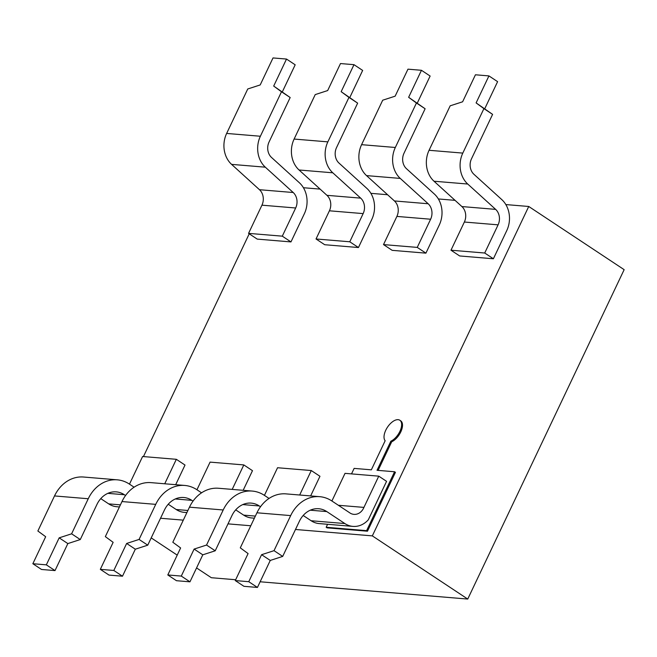<?xml version="1.0" encoding="UTF-8"?>
<svg xmlns="http://www.w3.org/2000/svg" width="657" height="657" viewBox="0 0 657 657"><rect width="100%" height="100%" fill="white"/><g stroke="black" fill="none" stroke-linecap="round" stroke-linejoin="round"><path stroke-width="0.99" d="M327.597 524.286L326.176 527.275L366.614 530.642L394.57 471.759L377.028 470.297L390.841 441.208A12.655 6.455 -56.5 0 0 400.253 430.598A12.655 6.455 -56.5 0 0 399.817 420.242A12.655 6.455 -56.5 0 0 398.117 419.675A12.655 6.455 -56.5 0 0 387.006 427.929A12.655 6.455 -56.5 0 0 385.158 440.74L371.345 469.829L354.131 468.392L351.52 473.894M505.833 204.573L528.737 206.479L372.33 535.882L295.486 529.485M303.411 187.721L320.099 189.109M370.885 193.339L387.573 194.727M438.359 198.956L455.046 200.344M143.448 456.574L249.225 233.81M250.777 525.764L228.012 523.867M183.303 520.147L160.538 518.25M304.355 213.73L290.969 241.916L257.232 239.107L248.56 233.366L261.938 205.181A12.089 10.019 94.8 0 0 259.474 189.709L231.584 164.373A24.186 20.038 -85.2 0 1 226.64 133.437L247.755 88.974L260.197 84.942L273.016 57.939L286.509 59.056L273.69 86.067L290.172 97.523L269.058 141.994A12.089 10.019 94.8 0 0 271.522 157.458L299.411 182.794A24.186 20.038 -85.2 0 1 304.355 213.73M164.726 483.782L176.339 459.309L185.011 465.057L175.69 484.694M371.829 219.348L358.443 247.533L324.706 244.724L316.033 238.976L329.412 210.798A12.089 10.019 94.8 0 0 326.948 195.326L299.058 169.991A24.186 20.038 -85.2 0 1 294.114 139.054L315.229 94.592L327.671 90.559L340.49 63.557L353.983 64.673L341.164 91.684L357.646 103.141L336.532 147.603A12.089 10.019 94.8 0 0 338.996 163.076L366.885 188.411A24.186 20.038 -85.2 0 1 371.829 219.348M232.2 489.391L243.813 464.926L252.485 470.675L243.164 490.311M439.303 224.965L425.917 253.15L392.18 250.342L383.507 244.593L396.885 216.416A12.089 10.019 94.8 0 0 394.422 200.943L366.532 175.608A24.186 20.038 -85.2 0 1 361.588 144.671L382.703 100.201L395.144 96.177L407.964 69.166L421.457 70.291L408.638 97.302L425.12 108.758L404.006 153.221A12.089 10.019 94.8 0 0 406.469 168.693L434.359 194.029A24.186 20.038 -85.2 0 1 439.303 224.965M299.674 495.008L311.287 470.543L319.959 476.292L310.638 495.928M506.769 230.582L493.391 258.768L459.654 255.959L450.981 250.21L464.359 222.033A12.089 10.019 94.8 0 0 461.896 206.561L434.006 181.225A24.186 20.038 -85.2 0 1 429.062 150.289L450.176 105.818L462.618 101.794L475.438 74.783L488.931 75.908L476.111 102.911L492.594 114.375L471.48 158.838A12.089 10.019 94.8 0 0 473.943 174.31L501.833 199.646A24.186 20.038 -85.2 0 1 506.769 230.582M378.12 470.387L391.703 441.783A12.655 6.455 -56.5 0 0 401.115 431.173A12.655 6.455 -56.5 0 0 400.688 420.817L399.817 420.242M326.176 527.275L327.046 527.85L367.485 531.209L395.44 472.334L394.57 471.759M528.737 206.479L624.15 269.666L467.743 599.061L260.131 581.782M235.666 579.745L211.34 577.717L196.566 567.935M467.743 599.061L372.33 535.882M177.218 555.124L151.209 537.894M290.969 241.916L282.296 236.167L248.56 233.366M286.509 59.056L295.182 64.805L282.362 91.808M282.296 236.167L295.675 207.99A12.089 10.019 94.8 0 0 293.211 192.517L265.321 167.182A24.186 20.038 -85.2 0 1 260.377 136.245L281.492 91.783L273.69 86.067M281.492 91.783L290.172 97.523M32.85 563.722L41.522 569.471L55.016 570.588L46.343 564.848L32.85 563.722L45.67 536.72L37.868 531.004L54.515 495.936A36.275 30.058 -85.2 0 1 83.546 477.023L117.283 479.832A36.275 30.058 -85.2 0 1 129.413 484.102L134.085 487.198M46.343 564.848L59.171 537.845L71.605 533.812L88.252 498.745A36.275 30.058 -85.2 0 1 117.283 479.832M125.553 495.518L124.362 494.729A24.186 20.038 94.8 0 0 116.281 491.879A24.186 20.038 94.8 0 0 96.924 504.494L80.277 539.553L67.843 543.585L59.171 537.845M55.016 570.588L67.843 543.585M119.426 506.958L116.79 506.736A24.186 20.038 -85.2 0 1 108.701 503.886L100.767 498.63M176.339 459.309L142.602 456.508L129.478 484.143M80.277 539.553L71.605 533.812M358.443 247.533L349.77 241.784L316.033 238.976M353.983 64.673L362.656 70.422L349.836 97.425M349.77 241.784L363.149 213.607A12.089 10.019 94.8 0 0 360.685 198.135L332.795 172.799A24.186 20.038 -85.2 0 1 327.851 141.863L348.966 97.4L341.164 91.684M348.966 97.4L357.646 103.141M100.324 569.34L108.996 575.089L122.489 576.205L113.817 570.465L100.324 569.34L113.144 542.337L105.342 536.621L121.988 501.554A36.275 30.058 -85.2 0 1 151.02 482.64L184.757 485.449A36.275 30.058 -85.2 0 1 196.886 489.72L201.559 492.816M113.817 570.465L126.645 543.462L139.079 539.43L155.725 504.362A36.275 30.058 -85.2 0 1 184.757 485.449M193.027 501.135L191.836 500.347A24.186 20.038 94.8 0 0 183.755 497.497A24.186 20.038 94.8 0 0 164.398 510.111L147.751 545.17L135.317 549.203L126.645 543.462M122.489 576.205L135.317 549.203M186.9 512.575L184.264 512.353A24.186 20.038 -85.2 0 1 176.175 509.504L168.241 504.248M243.813 464.926L210.076 462.117L196.952 489.761M147.751 545.17L139.079 539.43M425.917 253.15L417.244 247.402L383.507 244.593M421.457 70.291L430.13 76.04L417.31 103.042M417.244 247.402L430.622 219.224A12.089 10.019 94.8 0 0 428.159 203.752L400.269 178.417A24.186 20.038 -85.2 0 1 395.325 147.48L416.439 103.009L408.638 97.302M416.439 103.009L425.12 108.758M167.798 574.957L176.47 580.706L189.963 581.823L181.291 576.082L167.798 574.957L180.618 547.954L172.816 542.239L189.462 507.171A36.275 30.058 -85.2 0 1 218.494 488.258L252.231 491.066A36.275 30.058 -85.2 0 1 264.36 495.337L269.033 498.433M181.291 576.082L194.119 549.08L206.553 545.047L223.199 509.98A36.275 30.058 -85.2 0 1 252.231 491.066M260.5 506.752L259.31 505.964A24.186 20.038 94.8 0 0 251.229 503.114A24.186 20.038 94.8 0 0 231.872 515.729L215.225 550.788L202.791 554.82L194.119 549.08M189.963 581.823L202.791 554.82M254.374 518.192L251.738 517.971A24.186 20.038 -85.2 0 1 243.648 515.121L235.715 509.865M311.287 470.543L277.55 467.735L264.426 495.378M215.225 550.788L206.553 545.047M493.391 258.768L484.718 253.019L450.981 250.21M488.931 75.908L497.604 81.657L484.784 108.66M484.718 253.019L498.096 224.842A12.089 10.019 94.8 0 0 495.633 209.369L467.743 184.034A24.186 20.038 -85.2 0 1 462.799 153.097L483.913 108.627L476.111 102.911M483.913 108.627L492.594 114.375M366.614 530.642L367.485 531.209M390.841 441.208L391.703 441.783M363.929 507.401L378.76 476.161L386.571 481.335L368.281 519.843A24.186 20.038 -85.2 0 1 352.949 526.397A24.186 20.038 -85.2 0 1 344.859 523.547L326.784 511.581A24.186 20.038 94.8 0 0 318.702 508.732A24.186 20.038 94.8 0 0 299.346 521.346L282.699 556.405L270.265 560.437L261.593 554.697L274.026 550.665L290.673 515.597A36.275 30.058 -85.2 0 1 319.704 496.676A36.275 30.058 -85.2 0 1 331.834 500.954L349.384 512.575A12.113 10.036 94.8 0 0 353.942 514.365A12.113 10.036 94.8 0 0 363.929 507.401L338.355 505.274M235.272 580.574L243.944 586.315L257.437 587.44L248.765 581.7L235.272 580.574L248.091 553.572L240.29 547.856L256.936 512.788A36.275 30.058 -85.2 0 1 285.967 493.875L319.704 496.676M257.437 587.44L270.265 560.437M248.765 581.7L261.593 554.697M331.9 500.995L345.024 473.352L378.76 476.161M352.949 526.397L319.212 523.588A24.186 20.038 -85.2 0 1 311.122 520.738L303.189 515.482M282.699 556.405L274.026 550.665M260.377 136.245L226.64 133.437M265.321 167.182L231.584 164.373M293.211 192.517L259.474 189.709M295.675 207.99L261.938 205.181M88.252 498.745L54.515 495.936M124.362 494.729L107.838 493.35M120.42 504.863L108.701 503.886M327.851 141.863L294.114 139.054M332.795 172.799L299.058 169.991M360.685 198.135L326.948 195.326M363.149 213.607L329.412 210.798M155.725 504.362L121.988 501.554M191.836 500.347L175.312 498.967M187.894 510.481L176.175 509.504M395.325 147.48L361.588 144.671M400.269 178.417L366.532 175.608M428.159 203.752L394.422 200.943M430.622 219.224L396.885 216.416M223.199 509.98L189.462 507.171M259.31 505.964L242.786 504.584M255.368 516.098L243.648 515.121M462.799 153.097L429.062 150.289M467.743 184.034L434.006 181.225M495.633 209.369L461.896 206.561M498.096 224.842L464.359 222.033M290.673 515.597L256.936 512.788M326.784 511.581L310.26 510.202M344.859 523.547L311.122 520.738"/></g></svg>
